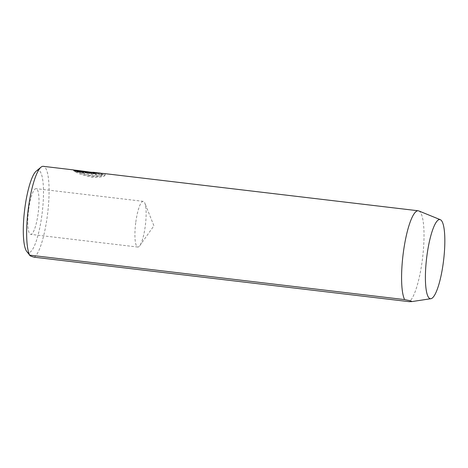 <?xml version="1.0" encoding="UTF-8"?>
<svg xmlns="http://www.w3.org/2000/svg" width="468" height="468" viewBox="0 0 468 468"><rect width="100%" height="100%" fill="white"/><g stroke="black" fill="none" stroke-linecap="round" stroke-linejoin="round"><path stroke-width="0.35" stroke-dasharray="2.34 1.75" d="M91.125 173.008L76.904 171.253L77.928 171.551L75.202 171.499L73.657 170.902L94.22 173.376L88.481 173.242A46.022 9.881 -83.2 0 1 89.218 172.908L91.125 173.008L91.225 172.528M89.218 172.908L89.289 172.405M73.85 170.001L73.657 170.902L94.22 173.376M76.857 172.084L100.48 174.037L102.024 174.669L101.889 173.423C105.288 175.956 85.381 175.863 78.969 171.341L96.636 173.435A46.022 9.881 -83.2 0 0 96.016 172.885L74.43 170.323L74.307 171.235C77.706 173.558 83.942 175.629 93.015 177.448C101.895 177.325 105.844 176.407 104.861 174.699L76.857 172.084L76.98 171.171M103.808 173.505L104.984 173.792L105.177 175.143L104.861 174.699M104.984 173.792C105.955 175.5 102.006 176.413 93.138 176.535C84.059 174.716 77.823 172.645 74.43 170.323M36.211 171.148A41.418 8.892 -83.2 0 1 41.874 215.344A41.418 8.892 -83.2 0 1 26.699 251.398M34.258 257.219A46.022 9.881 96.8 0 0 47.28 216.298A46.022 9.881 96.8 0 0 43.278 166.327M28.683 209.366A23.014 4.943 -83.2 0 1 36.106 188.651A23.014 4.943 -83.2 0 1 38.107 213.636A23.014 4.943 -83.2 0 1 30.689 234.351A23.014 4.943 -83.2 0 1 28.683 209.366M135.814 222.066A23.014 4.943 -83.2 0 1 143.231 201.351A23.014 4.943 -83.2 0 1 144.84 203.147A23.014 4.943 -83.2 0 1 145.232 226.336A23.014 4.943 -83.2 0 1 139.797 245.682A23.014 4.943 -83.2 0 1 137.814 247.051A23.014 4.943 -83.2 0 1 135.814 222.066M418.79 210.928A46.022 9.881 -83.2 0 1 422.224 260.752A46.022 9.881 -83.2 0 1 409.202 301.673M73.78 169.989L73.558 170.843M90.605 172.908L90.728 172.002L77.021 170.375M101.767 174.336C105.165 176.863 85.27 176.775 78.846 172.253L78.969 171.341M78.846 172.253L96.513 174.348L96.636 173.435M96.513 174.348A46.022 9.881 96.8 0 0 95.899 173.792L96.016 172.885M95.899 173.792L74.307 171.235M88.481 173.242L88.604 172.335M76.904 171.253L76.986 170.609M77.928 171.551L78.045 170.644M75.202 171.499L75.325 170.592M89.926 172.797L90.049 171.885M94.337 173.341L94.46 172.429M143.231 201.351L36.106 188.651M139.797 245.682L153.931 225.792L144.84 203.147M137.814 247.051L30.689 234.351M100.48 174.037L103.685 174.412"/><path stroke-width="0.7" d="M73.78 169.989L75.325 170.592L78.045 170.644L77.021 170.34L89.341 171.996A46.022 9.881 96.8 0 0 88.604 172.335L94.343 172.464L92.652 172.206M89.289 172.405L89.341 171.996M101.843 173.406L79.718 171.107L76.98 171.171L103.808 173.505L418.222 210.781A46.022 9.881 -83.2 0 1 418.79 210.928L440.306 219.679A39.856 8.559 -83.2 0 1 443.278 262.823A39.856 8.559 -83.2 0 1 430.934 298.701A39.856 8.559 -83.2 0 1 426.962 255.429A39.856 8.559 -83.2 0 1 440.306 219.679M79.607 171.943L79.718 171.107M26.699 251.398A41.418 8.892 -83.2 0 1 24.915 207.657A41.418 8.892 -83.2 0 1 36.211 171.148L40.985 167.193A46.022 9.881 96.8 0 0 28.437 207.763A46.022 9.881 96.8 0 0 29.677 255.142L26.699 251.398M404.621 299.596L29.677 255.142C29.431 255.627 30.958 256.318 34.258 257.219L409.202 301.673L411.764 301.603L410.787 300.865L404.621 299.596A46.022 9.881 -83.2 0 1 403.381 252.211A46.022 9.881 -83.2 0 1 418.222 210.781M73.681 169.931L43.278 166.327A46.022 9.881 96.8 0 0 40.985 167.193M91.225 172.528L91.248 172.095M77.021 170.375L73.85 170.001M430.934 298.701L411.764 301.603M94.109 172.353L100.602 173.125"/></g></svg>
